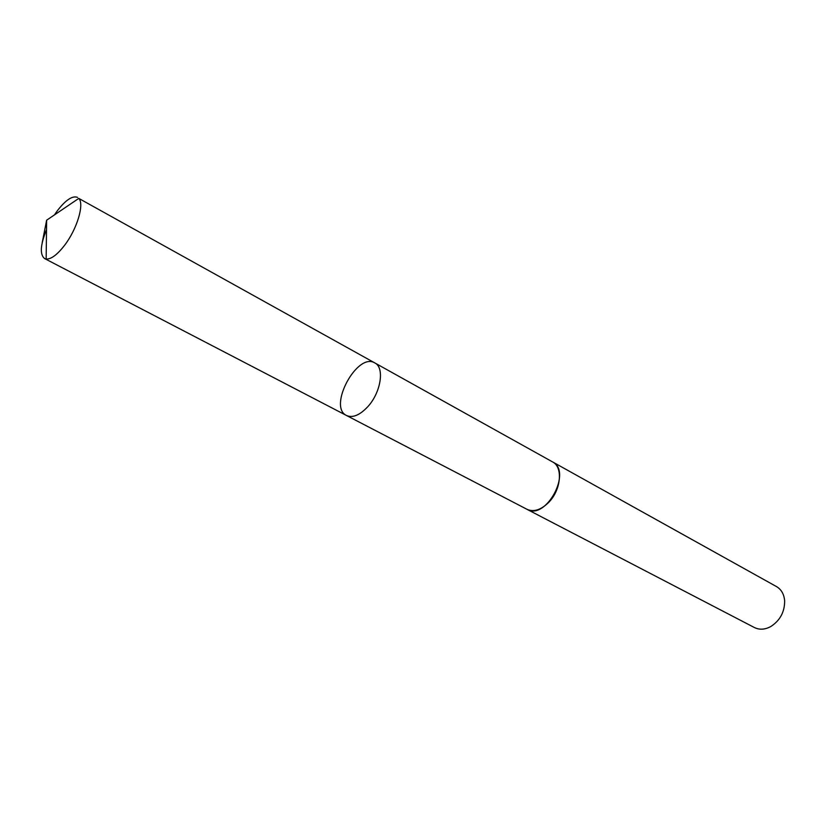 <?xml version="1.0" encoding="UTF-8"?>
<svg xmlns="http://www.w3.org/2000/svg" width="826" height="826" viewBox="0 0 826 826"><rect width="100%" height="100%" fill="white"/><g stroke="black" fill="none" stroke-linecap="round" stroke-linejoin="round"><path stroke-width="1.24" d="M552.088 461.641L552.542 461.889C563.229 467.02 561.102 490.169 548.536 502.549C540.844 509.993 533.668 512.244 527.019 509.322L346.559 415.519C352.733 418.142 359.826 415.189 367.838 406.65C380.951 392.453 384.771 367.539 374.849 362.944C357.297 351.793 327.581 407.011 346.559 415.519C352.733 418.142 359.826 415.189 367.838 406.65C380.951 392.453 384.771 367.539 374.849 362.944L78.78 198.405C84.613 203.981 76.963 229.391 64.366 245.58C57.128 254.852 51.047 259.333 46.153 259.044L44.614 258.569C39.7 254.635 40.329 244.981 46.524 229.618M54.433 214.915L57.397 210.682C65.781 199.892 72.492 195.463 77.541 197.383M374.849 362.944L552.542 461.899C572.532 471.305 545.883 520.814 527.009 509.332L526.565 509.074M552.542 461.889L776.492 586.584C781.344 589.454 784.06 594.204 784.648 600.832C784.7 611.901 780.095 620.46 770.834 626.511C764.969 629.67 759.507 630.021 754.437 627.553L527.009 509.332M42.147 242.999L46.638 220.201L46.153 259.044M346.559 415.519L44.614 258.569M46.638 220.201L78.78 198.405"/></g></svg>
